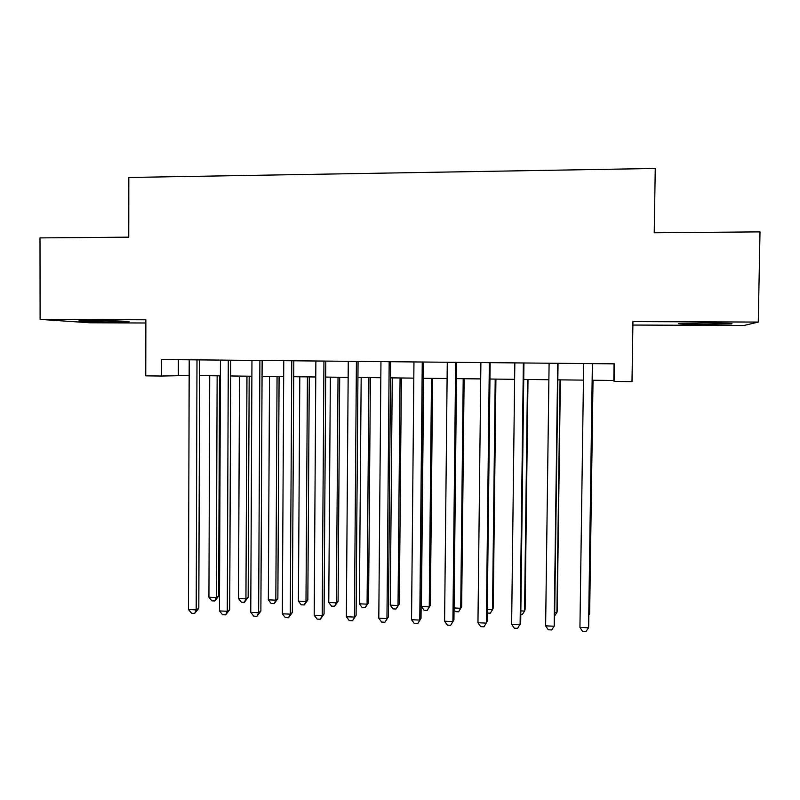 <?xml version="1.0" encoding="UTF-8"?>
<svg xmlns="http://www.w3.org/2000/svg" width="800" height="800" viewBox="0 0 800 800"><rect width="100%" height="100%" fill="white"/><g stroke="black" fill="none" stroke-linecap="round" stroke-linejoin="round"><path stroke-width="1.2" d="M113.62 322.01L128.2 321.79C133.74 321.41 112.28 320.63 94.13 320.58L79.7 320.8C74.3 321.2 96.13 321.96 113.62 322.01M703.08 324.4L731.37 323.94C734.47 323.44 726.4 323.11 707.18 322.96L679.09 323.42C676.17 323.93 684.16 324.26 703.08 324.4M632.89 325.05L743.87 325.51L758.27 322.07L760 231.88L654.22 232.77L655.26 168.47L128.83 177.47L128.76 237.16L40 237.9L40.1 319.39L89.61 322.77L145.86 323M592.25 380.24L613.83 380.49L614.09 381.43L614.36 363.84L161.49 359.53L161.46 376.04L189.16 375.49M161.46 376.04L145.76 375.85L145.86 319.79L40.1 319.39M614.09 381.43L632 381.64L632.94 321.6L758.27 322.07M199.58 375.61L220.38 375.85M230.68 375.98L251.89 376.23M262.06 376.35L283.68 376.6M293.73 376.72L315.76 376.98M325.69 377.09L348.14 377.36M357.94 377.47L380.83 377.74M390.48 377.86L413.81 378.13M423.33 378.25L447.1 378.53M456.49 378.64L480.71 378.92M489.95 379.03L514.63 379.32M523.73 379.43L548.88 379.72M557.83 379.83L583.45 380.13M614.08 363.83L613.83 380.49M178.4 359.69L178.36 375.36M592.38 363.63L588.57 627.8L579.94 627.4L583.68 363.54M592.49 363.63L588.7 625.98L588.57 627.8L585.96 631.53L582.51 631.37L579.94 627.4M588.87 613.88L589.55 613.91L589.67 612.27L593.02 380.24M588.86 614.91L589.55 613.91L592.93 380.24M557.71 363.3L554.17 626.23L545.63 625.84L549.1 363.21M558.05 363.3L554.53 624.43L554.17 626.23L551.66 629.94L548.25 629.78L545.63 625.84M523.37 362.97L520.1 624.67L511.63 624.28L514.83 362.89M523.94 362.98L520.69 622.89L517.69 628.37L514.31 628.21L511.63 624.28M489.35 362.65L486.35 623.13L477.96 622.74L480.89 362.57M490.14 362.65L487.16 621.36L484.03 626.81L480.68 626.66L477.96 622.74M455.65 362.33L452.91 621.6L444.6 621.22L447.27 362.25M456.66 362.34L453.94 619.85L450.68 625.27L447.37 625.12L444.6 621.22M554.69 612.38L556.92 612.48L557.24 610.86L560.37 379.86M554.65 615.86L556.92 612.48L560.06 379.86M520.84 610.9L524.57 611.06L525.1 609.46L528 379.48M520.79 614.54L522.27 614.61L524.57 611.06L527.49 379.47M487.29 609.43L492.52 609.66L493.24 608.07L495.92 379.1M487.25 613.05L490.3 613.19L492.52 609.66L495.21 379.09M454.06 607.97L460.74 608.26L461.66 606.69L464.13 378.73M454.04 609.63L455.45 611.65L458.61 611.79L460.74 608.26L463.21 378.72M422.26 362.01L419.78 620.08L411.55 619.71L413.96 361.93M423.49 362.02L421.02 618.36L417.65 623.74L414.36 623.59L411.55 619.71M421.02 618.36L417.65 623.74M423.62 378.25L421.42 606.54L429.25 606.88L430.36 605.33L432.61 378.35M430.36 605.33L427.2 610.39L429.25 606.88L431.5 378.34M427.2 610.39L424.07 610.25L421.42 606.54M389.18 361.69L386.96 618.58L378.8 618.21L380.96 361.62M390.63 361.71L388.41 616.87L384.91 622.23L381.66 622.08L378.8 618.21M388.41 616.87L384.91 622.23M392.25 377.88L390.26 605.18L398.03 605.52L399.33 603.98L401.37 377.99M399.33 603.98L396.06 609.01L398.03 605.52L400.07 377.97M396.06 609.01L392.96 608.88L390.26 605.18M356.41 361.38L354.44 617.09L346.35 616.72L348.27 361.31M358.06 361.4L356.09 615.4L352.48 620.73L349.25 620.58L346.35 616.72M356.09 615.4L352.48 620.73M361.17 377.51L359.39 603.82L367.08 604.16L368.57 602.63L370.4 377.62M368.57 602.63L365.19 607.65L367.08 604.16L368.91 377.6M365.19 607.65L362.12 607.51L359.39 603.82M323.94 361.07L322.21 615.62L314.2 615.25L315.87 361M325.8 361.09L324.06 613.95L322.21 615.62L320.34 619.24L317.14 619.09L314.2 615.25M324.06 613.95L320.34 619.24M330.35 377.15L328.77 602.48L336.4 602.82L338.08 601.31L339.7 377.26M338.08 601.31L334.59 606.29L336.4 602.82L338.03 377.24M334.59 606.29L331.55 606.15L328.77 602.48M291.77 360.77L290.28 614.16L282.34 613.8L283.77 360.69M293.82 360.79L292.33 612.5L290.28 614.16L288.49 617.77L285.32 617.62L282.34 613.8M292.33 612.5L288.49 617.77M259.89 360.47L258.63 612.71L250.76 612.35L251.96 360.39M262.14 360.49L260.88 611.07L258.63 612.71L256.93 616.31L253.79 616.16L250.76 612.35M260.88 611.07L256.93 616.31M228.3 360.17L227.27 611.28L219.48 610.92L220.44 360.09M230.75 360.19L229.71 609.66L227.27 611.28L225.65 614.86L222.54 614.72L219.48 610.92M229.71 609.66L225.65 614.86M196.99 359.87L196.19 609.86L188.47 609.51L189.21 359.79M199.63 359.89L198.82 608.25L196.19 609.86L194.66 613.43L191.57 613.29L188.47 609.51M198.82 608.25L194.66 613.43M299.8 376.79L298.42 601.15L305.99 601.48L307.84 599.99L309.27 376.9M307.84 599.99L304.25 604.94L305.99 601.48L307.41 376.88M304.25 604.94L301.24 604.81L298.42 601.15M269.51 376.43L268.34 599.83L275.83 600.16L277.87 598.68L279.09 376.55M277.87 598.68L274.18 603.61L275.83 600.16L277.06 376.52M274.18 603.61L271.18 603.48L268.34 599.83M239.49 376.08L238.51 598.53L245.94 598.85L248.15 597.39L249.18 376.19M248.15 597.39L244.36 602.29L245.94 598.85L246.97 376.17M244.36 602.29L241.39 602.16L238.51 598.53M209.72 375.73L208.93 597.23L216.3 597.55L218.68 596.1L219.52 375.84M218.68 596.1L214.79 600.98L216.3 597.55L217.14 375.82M214.79 600.98L211.85 600.85L208.93 597.23"/></g></svg>
